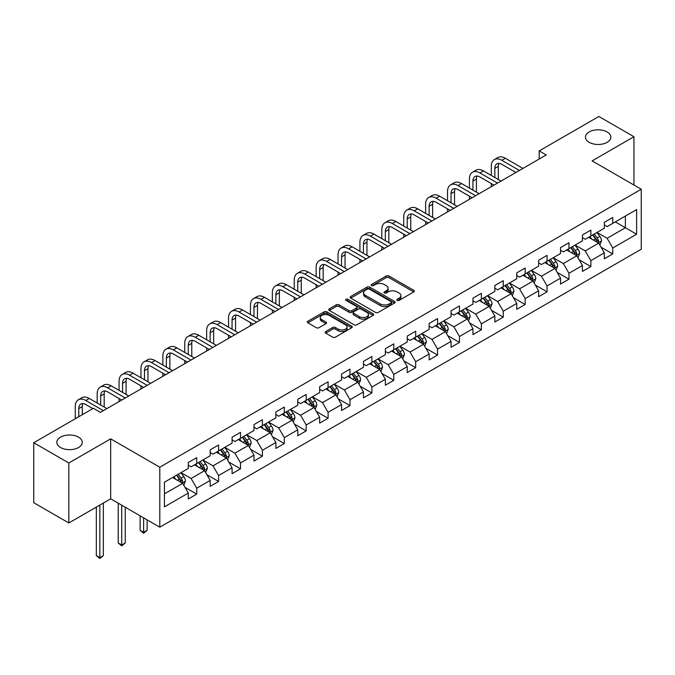 <?xml version="1.0" encoding="UTF-8"?>
<svg xmlns="http://www.w3.org/2000/svg" width="675" height="675" viewBox="0 0 675 675"><rect width="100%" height="100%" fill="white"/><g stroke="black" fill="none" stroke-linecap="round" stroke-linejoin="round"><path stroke-width="1.01" d="M397.195 300.375A1.367 0.785 0 0 0 399.127 300.375L413.767 291.921A1.949 1.122 0 0 0 414.332 291.127A1.949 1.122 0 0 0 413.767 290.334L388.96 276.016A1.949 1.122 0 0 0 386.21 276.016L371.571 284.462A1.367 0.785 0 0 0 371.166 285.019A1.367 0.785 0 0 0 371.571 285.576A1.367 0.785 0 0 0 373.494 285.576L375.393 284.487A6.235 3.603 0 0 1 384.21 284.487L386.277 285.677A6.235 3.603 0 0 1 388.1 288.225A6.235 3.603 0 0 1 386.277 290.773L384.379 291.862A1.367 0.785 0 0 0 383.982 292.418A1.367 0.785 0 0 0 384.379 292.975A1.367 0.785 0 0 0 386.311 292.975L388.201 291.878A6.235 3.603 0 0 1 397.027 291.878L399.085 293.077A6.235 3.603 0 0 1 400.916 295.625A6.235 3.603 0 0 1 399.085 298.164L397.195 299.261A1.367 0.785 0 0 0 396.799 299.818A1.367 0.785 0 0 0 397.195 300.375L397.195 299.261M78.528 437.147A12.707 7.332 0 0 0 64.682 435.552A12.707 7.332 0 0 0 56.835 442.327A12.707 7.332 0 0 0 60.556 447.517A12.707 7.332 0 0 0 74.402 449.111A12.707 7.332 0 0 0 82.249 442.327A12.707 7.332 0 0 0 78.528 437.147M607.137 131.954A12.707 7.332 0 0 0 593.3 130.359A12.707 7.332 0 0 0 585.453 137.135A12.707 7.332 0 0 0 589.174 142.324A12.707 7.332 0 0 0 603.02 143.918A12.707 7.332 0 0 0 610.858 137.135A12.707 7.332 0 0 0 607.137 131.954M325.721 331.535A1.949 1.122 0 0 0 325.156 332.328A1.949 1.122 0 0 0 325.721 333.129L332.682 337.146A1.949 1.122 0 0 0 335.433 337.146L351.692 327.755A1.949 1.122 0 0 0 352.266 326.962A1.949 1.122 0 0 0 351.692 326.168L326.894 311.85A1.949 1.122 0 0 0 324.135 311.85L307.884 321.233A1.949 1.122 0 0 0 307.311 322.034A1.949 1.122 0 0 0 307.884 322.827L316.288 327.679A1.949 1.122 0 0 0 319.039 327.679L326 323.663A1.949 1.122 0 0 0 326.565 322.869A1.949 1.122 0 0 0 326 322.068L321.832 319.663A5.214 3.012 0 0 1 320.304 317.537A5.214 3.012 0 0 1 323.519 314.752A5.214 3.012 0 0 1 329.198 315.411L345.524 324.835A5.214 3.012 0 0 1 347.051 326.962A5.214 3.012 0 0 1 343.837 329.746A5.214 3.012 0 0 1 338.158 329.088L335.433 327.518A1.949 1.122 0 0 0 332.682 327.518L325.721 331.535L325.721 333.129M110.666 438.843L68.842 462.999L33.75 442.733L33.75 502.706L68.842 522.965L110.666 498.817L159.798 527.183L159.798 467.21L110.666 438.843L110.666 498.817M633.952 185.034L633.952 136.73L592.118 160.886L641.25 189.245L159.798 467.21M633.952 136.73L598.86 116.471L539.207 150.913L539.207 159.022M33.75 442.733L93.403 408.291L100.423 412.349L546.227 154.963L539.207 150.913M375.528 312.407A1.949 1.122 0 0 0 378.287 312.407L394.546 303.016A1.949 1.122 0 0 0 395.111 302.223A1.949 1.122 0 0 0 394.546 301.43L369.74 287.111A1.949 1.122 0 0 0 366.989 287.111L350.73 296.494A1.949 1.122 0 0 0 350.156 297.295A1.949 1.122 0 0 0 350.73 298.088L375.528 312.407M346.52 300.67A1.367 0.785 0 0 1 347.903 300.864L373.089 315.402L356.864 324.776A1.949 1.122 0 0 1 354.105 324.776L329.307 310.458L336.26 306.467L336.26 304.847L329.307 308.863A1.949 1.122 0 0 0 328.733 309.665A1.949 1.122 0 0 0 329.307 310.458L329.307 308.863M336.26 306.467A1.949 1.122 0 0 1 339.019 306.467L339.019 304.847A1.949 1.122 0 0 0 336.26 304.847M339.019 304.847L349.076 310.652A1.949 1.122 0 0 0 351.835 310.652L356.451 307.994A1.949 1.122 0 0 0 357.016 307.192A1.949 1.122 0 0 0 356.451 306.399L345.98 300.358A1.367 0.785 0 0 1 345.575 299.801A1.367 0.785 0 0 1 346.418 299.067A1.367 0.785 0 0 1 347.903 299.244L373.115 313.799A1.949 1.122 0 0 1 373.688 314.592A1.949 1.122 0 0 1 373.115 315.385L373.115 313.799M159.798 527.183L641.25 249.218L641.25 189.245M184.992 487.35L196.712 494.117L196.712 488.202L210.187 480.423L210.187 486.337L218.607 481.477L218.607 475.554L232.082 467.775L232.082 473.69L240.511 468.83L240.511 462.915L253.986 455.136L253.986 461.05L262.406 456.19L262.406 450.276L275.881 442.496L275.881 448.411L284.302 443.551L284.302 437.628L297.776 429.848L297.776 435.772L306.197 430.903L306.197 424.988L319.672 417.209L319.672 423.124L328.092 418.264L328.092 412.349L341.567 404.57L341.567 410.484L349.996 405.624L349.996 399.701L363.471 391.922L363.471 397.845L371.891 392.977L371.891 387.062L385.366 379.282L385.366 385.197L393.787 380.337L393.787 374.423L407.261 366.643L407.261 372.558L415.682 367.698L415.682 361.775L429.157 353.995L429.157 359.918L437.577 355.05L437.577 349.135L451.052 341.356L451.052 347.271L459.481 342.411L459.481 336.496L472.956 328.717L472.956 334.631L481.376 329.771L481.376 323.857L494.851 316.069L494.851 321.992L503.272 317.123L503.272 311.209L516.746 303.429L516.746 309.344L525.167 304.484L525.167 298.569L538.642 290.79L538.642 296.705L547.062 291.845L547.062 285.93L560.537 278.151L560.537 284.065L568.966 279.197L568.966 273.282L582.441 265.503L582.441 271.418L590.861 266.558L590.861 260.643L604.336 252.863L604.336 258.778L612.757 253.918L612.757 248.003L636.618 234.225L636.618 209.588L625.388 216.067L625.388 227.737L636.618 234.225M196.712 494.117L188.291 498.977L188.291 493.062L164.43 506.841L164.43 482.203L188.291 468.425L188.291 462.51L196.712 457.65L196.712 463.565L210.187 455.785L210.187 449.871L218.607 445.002L218.607 450.925L232.082 443.138L232.082 437.223L240.511 432.363L240.511 438.278L253.986 430.498L253.986 424.583L262.406 419.723L262.406 425.638L275.881 417.859L275.881 411.944L284.302 407.076L284.302 412.999L297.776 405.219L297.776 399.296L306.197 394.436L306.197 400.351L319.672 392.572L319.672 386.657L328.092 381.797L328.092 387.712L341.567 379.932L341.567 374.017L349.996 369.149L349.996 375.072L363.471 367.293L363.471 361.37L371.891 356.51L371.891 362.424L385.366 354.645L385.366 348.73L393.787 343.87L393.787 349.785L407.261 342.006L407.261 336.091L415.682 331.223L415.682 337.146L429.157 329.366L429.157 323.443L437.577 318.583L437.577 324.498L451.052 316.718L451.052 310.804L459.481 305.944L459.481 311.858L472.956 304.079L472.956 298.164L481.376 293.304L481.376 299.219L494.851 291.44L494.851 285.517L503.272 280.657L503.272 286.571L516.746 278.792L516.746 272.877L525.167 268.017L525.167 273.932L538.642 266.152L538.642 260.238L547.062 255.378L547.062 261.293L560.537 253.513L560.537 247.598L568.966 242.73L568.966 248.645L582.441 240.865L582.441 234.951L590.861 230.091L590.861 236.005L604.336 228.226L604.336 222.311L612.757 217.451L612.757 223.366L636.618 209.588M194.468 464.864L204.576 470.694L191.101 478.474L180.993 472.643M188.291 465.185L191.101 466.805L196.712 463.565M191.101 478.474L196.712 488.202M204.576 470.694L210.187 480.423M216.363 452.216L226.471 458.055L212.996 465.834L202.888 459.996M210.187 452.545L212.996 454.165L218.607 450.925M212.996 465.834L218.607 475.554M226.471 458.055L232.082 467.775M238.258 439.577L248.366 445.407L234.892 453.187L224.783 447.356M232.082 439.898L234.892 441.517L240.511 438.278M234.892 453.187L240.511 462.915M248.366 445.407L253.986 455.136M260.162 426.938L270.262 432.768L256.787 440.547L246.687 434.717M253.986 427.258L256.787 428.878L262.406 425.638M256.787 440.547L262.406 450.276M270.262 432.768L275.881 442.496M282.057 414.29L292.165 420.128L278.691 427.908L268.582 422.069M275.881 414.619L278.691 416.239L284.302 412.999M278.691 427.908L284.302 437.628M292.165 420.128L297.776 429.848M303.952 401.65L314.061 407.481L300.586 415.268L290.478 409.43M297.776 401.971L300.586 403.591L306.197 400.351M300.586 415.268L306.197 424.988M314.061 407.481L319.672 417.209M325.848 389.011L335.956 394.841L322.481 402.621L312.373 396.79M319.672 389.332L322.481 390.952L328.092 387.712M322.481 402.621L328.092 412.349M335.956 394.841L341.567 404.57M347.743 376.363L357.851 382.202L344.377 389.981L334.268 384.142M341.567 376.692L344.377 378.312L349.996 375.072M344.377 389.981L349.996 399.701M357.851 382.202L363.471 391.922M369.647 363.724L379.747 369.562L366.272 377.342L356.172 371.503M363.471 364.044L366.272 365.664L371.891 362.424M366.272 377.342L371.891 387.062M379.747 369.562L385.366 379.282M391.542 351.084L401.65 356.915L388.176 364.694L378.067 358.864M385.366 351.405L388.176 353.025L393.787 349.785M388.176 364.694L393.787 374.423M401.65 356.915L407.261 366.643M413.438 338.437L423.546 344.275L410.071 352.055L399.963 346.216M407.261 338.766L410.071 340.386L415.682 337.146M410.071 352.055L415.682 361.775M423.546 344.275L429.157 353.995M435.333 325.797L445.441 331.636L431.966 339.415L421.858 333.577M429.157 326.118L431.966 327.746L437.577 324.498M431.966 339.415L437.577 349.135M445.441 331.636L451.052 341.356M457.228 313.158L467.336 318.988L453.862 326.767L443.753 320.937M451.052 313.478L453.862 315.098L459.481 311.858M453.862 326.767L459.481 336.496M467.336 318.988L472.956 328.717M479.132 300.51L489.232 306.349L475.757 314.128L465.657 308.289M472.956 300.839L475.757 302.459L481.376 299.219M475.757 314.128L481.376 323.857M489.232 306.349L494.851 316.069M501.027 287.871L511.135 293.709L497.661 301.489L487.553 295.65M494.851 288.191L497.661 289.82L503.272 286.571M497.661 301.489L503.272 311.209M511.135 293.709L516.746 303.429M522.923 275.231L533.031 281.062L519.556 288.841L509.448 283.011M516.746 275.552L519.556 277.172L525.167 273.932M519.556 288.841L525.167 298.569M533.031 281.062L538.642 290.79M544.818 262.583L554.926 268.422L541.451 276.202L531.343 270.363M538.642 262.913L541.451 264.532L547.062 261.293M541.451 276.202L547.062 285.93M554.926 268.422L560.537 278.151M566.713 249.944L576.821 255.783L563.347 263.562L553.238 257.723M560.537 250.265L563.347 251.893L568.966 248.645M563.347 263.562L568.966 273.282M576.821 255.783L582.441 265.503M588.617 237.305L598.717 243.135L585.242 250.914L575.134 245.084M582.441 237.625L585.242 239.245L590.861 236.005M585.242 250.914L590.861 260.643M598.717 243.135L604.336 252.863M615.279 221.906L625.388 227.737L607.137 238.275L597.038 232.436M604.336 224.986L607.137 226.606L612.757 223.366M607.137 238.275L612.757 248.003M68.842 462.999L68.842 522.965M164.43 493.872L182.68 483.334L172.572 477.503M182.68 483.334L188.291 493.062M601.037 247.151L612.757 253.918M579.142 259.791L590.861 266.558M557.238 272.43L568.966 279.197M535.342 285.078L547.062 291.845M513.447 297.717L525.167 304.484M491.552 310.357L503.272 317.123M469.657 323.004L481.376 329.771M447.753 335.644L459.481 342.411M425.858 348.283L437.577 355.05M403.962 360.931L415.682 367.698M382.067 373.57L393.787 380.337M360.172 386.21L371.891 392.977M338.276 398.858L349.996 405.624M316.373 411.497L328.092 418.264M294.477 424.136L306.197 430.903M272.582 436.784L284.302 443.551M250.687 449.423L262.406 456.19M228.791 462.063L240.511 468.83M206.887 474.711L218.607 481.477M397.744 300.569L399.085 299.784A6.235 3.603 0 0 0 400.916 297.245L400.916 295.625M388.1 288.225L388.1 289.845A6.235 3.603 0 0 1 386.277 292.393L384.927 293.169M413.733 291.938L388.96 277.636A1.949 1.122 0 0 0 386.21 277.636L372.111 285.77M394.546 301.43L394.546 303.016L369.74 288.731A1.949 1.122 0 0 0 366.989 288.731L350.755 298.105L350.73 296.494M391.095 302.78A1.367 0.785 0 0 0 391.5 302.223A1.367 0.785 0 0 0 391.095 301.666L369.326 289.102A1.367 0.785 0 0 0 367.402 289.102L365.403 290.25A6.235 3.603 0 0 0 363.58 292.798A6.235 3.603 0 0 0 365.403 295.346L380.287 303.936A6.235 3.603 0 0 0 389.104 303.936L391.095 302.78L391.095 304.4A1.367 0.785 0 0 0 391.5 303.843L391.5 302.223M363.58 292.798L363.58 294.418A6.235 3.603 0 0 0 365.403 296.966L365.403 295.346M391.095 304.4L389.104 305.556A6.235 3.603 0 0 1 380.287 305.556L365.403 296.966M339.019 306.467L349.076 312.272A1.949 1.122 0 0 0 351.835 312.272L356.451 309.614A1.949 1.122 0 0 0 357.016 308.812L357.016 307.192M359.513 316.685A5.214 3.012 0 0 0 365.192 317.334A5.214 3.012 0 0 0 368.407 314.55A5.214 3.012 0 0 0 366.879 312.424L361.133 309.108A1.949 1.122 0 0 0 358.374 309.108L353.759 311.766A1.949 1.122 0 0 0 353.185 312.567A1.949 1.122 0 0 0 353.759 313.36L359.513 316.685L359.513 318.305A5.214 3.012 0 0 0 365.192 318.954A5.214 3.012 0 0 0 368.407 316.17L368.407 314.55M353.185 312.567L353.185 314.187A1.949 1.122 0 0 0 353.759 314.98L353.759 313.36M359.513 318.305L353.759 314.98M347.051 326.962L347.051 328.582A5.214 3.012 0 0 1 343.837 331.366A5.214 3.012 0 0 1 338.158 330.708L335.433 329.138A1.949 1.122 0 0 0 332.682 329.138L325.747 333.138M320.304 317.537L320.304 319.157A5.214 3.012 0 0 0 321.832 321.283L321.832 319.663M326 322.068L326 323.663L321.832 321.283M351.692 326.168L351.692 327.755L326.894 313.47A1.949 1.122 0 0 0 324.135 313.47L307.91 322.844M599.83 245.059L601.501 240.848A5.257 3.038 -120 0 0 599.822 236.377L596.919 232.504M591.874 239.186L589.908 236.554M597.907 242.671L598.658 241.076A5.257 3.038 -120 0 0 597.156 237.912L594.253 234.048M592.937 234.807L596.152 239.093A2.683 1.544 60 0 1 596.641 239.912L598.658 241.076M592.574 235.018L595.468 238.882A5.257 3.038 60 0 1 596.97 242.047M491.316 175.449L491.316 166.379A14.884 8.598 60 0 1 494.395 159.562L497.905 157.537A14.884 8.598 60 0 1 505.347 158.271L522.923 168.421M494.395 159.562A14.884 8.598 60 0 1 501.837 160.296L519.413 170.446M515.903 172.471L501.837 164.354A9.922 5.729 -120 0 0 496.876 163.856A9.922 5.729 -120 0 0 494.817 168.404L494.817 177.483M498.952 163.401A9.922 5.729 -120 0 0 498.327 166.379L498.327 179.508M491.316 186.671L491.316 183.558M577.935 257.698L579.597 253.496A5.257 3.038 -120 0 0 577.927 249.016L575.024 245.143M569.978 251.826L568.004 249.202M576.011 255.31L576.762 253.716A5.257 3.038 -120 0 0 575.252 250.552L572.358 246.687M571.042 247.447L574.256 251.741A2.683 1.544 60 0 1 574.746 252.551L576.762 253.716M570.67 247.657L573.573 251.53A5.257 3.038 60 0 1 575.075 254.694M556.031 270.346L557.702 266.136A5.257 3.038 -120 0 0 556.023 261.655L553.129 257.791M548.075 264.465L546.109 261.841M554.108 267.95L554.867 266.363A5.257 3.038 -120 0 0 553.357 263.199L550.462 259.327M549.146 260.086L552.361 264.381A2.683 1.544 60 0 1 552.842 265.191L554.867 266.363M548.775 260.305L551.678 264.17A5.257 3.038 60 0 1 553.179 267.334M469.412 188.097L469.412 179.018A14.884 8.598 60 0 1 472.5 172.201L476.01 170.176A14.884 8.598 60 0 1 483.452 170.918L501.027 181.06M472.5 172.201A14.884 8.598 60 0 1 479.942 172.943L497.517 183.085M494.007 185.11L479.942 176.993A9.922 5.729 -120 0 0 474.981 176.504A9.922 5.729 -120 0 0 472.922 181.043L472.922 190.122M477.056 176.04A9.922 5.729 -120 0 0 476.432 179.018L476.432 192.147M469.412 199.311L469.412 196.197M447.517 200.737L447.517 191.658A14.884 8.598 60 0 1 450.605 184.849L454.115 182.824A14.884 8.598 60 0 1 461.557 183.558L479.132 193.7M450.605 184.849A14.884 8.598 60 0 1 458.047 185.583L475.622 195.733M472.112 197.758L458.047 189.633A9.922 5.729 -120 0 0 453.085 189.143A9.922 5.729 -120 0 0 451.027 193.691L451.027 202.762M455.161 188.688A9.922 5.729 -120 0 0 454.537 191.658L454.537 204.787M447.517 211.95L447.517 208.845M534.136 282.985L535.807 278.775A5.257 3.038 -120 0 0 534.127 274.295L531.233 270.43M526.179 277.113L524.213 274.48M532.212 280.598L532.963 279.003A5.257 3.038 -120 0 0 531.461 275.839L528.567 271.974M527.242 272.734L530.457 277.02A2.683 1.544 60 0 1 530.947 277.838L532.963 279.003M526.88 272.945L529.774 276.809A5.257 3.038 60 0 1 531.284 279.973M512.241 295.625L513.911 291.423A5.257 3.038 -120 0 0 512.232 286.942L509.338 283.07M504.284 289.752L502.318 287.128M510.317 293.237L511.068 291.642A5.257 3.038 -120 0 0 509.566 288.478L506.663 284.614M505.347 285.373L508.562 289.668A2.683 1.544 60 0 1 509.051 290.478L511.068 291.642M504.984 285.584L507.878 289.457A5.257 3.038 60 0 1 509.389 292.621M490.345 308.273L492.016 304.062A5.257 3.038 -120 0 0 490.337 299.582L487.434 295.718M482.389 302.392L480.423 299.767M488.422 305.876L489.173 304.29A5.257 3.038 -120 0 0 487.671 301.126L484.768 297.253M483.452 298.012L486.667 302.307A2.683 1.544 60 0 1 487.156 303.117L489.173 304.29M483.089 298.232L485.983 302.096A5.257 3.038 60 0 1 487.485 305.26M425.621 213.376L425.621 204.306A14.884 8.598 60 0 1 428.701 197.488L432.211 195.463A14.884 8.598 60 0 1 439.661 196.197L457.228 206.347M428.701 197.488A14.884 8.598 60 0 1 436.151 198.222L453.718 208.373M450.217 210.398L436.151 202.281A9.922 5.729 -120 0 0 431.19 201.783A9.922 5.729 -120 0 0 429.131 206.331L429.131 215.409M433.257 201.327A9.922 5.729 -120 0 0 432.641 204.306L432.641 217.434M425.621 224.598L425.621 221.484M403.726 226.024L403.726 216.945A14.884 8.598 60 0 1 406.806 210.127L410.316 208.102A14.884 8.598 60 0 1 417.757 208.845L435.333 218.987M406.806 210.127A14.884 8.598 60 0 1 414.248 210.87L431.823 221.012M428.313 223.037L414.248 214.92A9.922 5.729 -120 0 0 409.286 214.431A9.922 5.729 -120 0 0 407.236 218.97L407.236 228.049M411.362 213.967A9.922 5.729 -120 0 0 410.746 216.945L410.746 230.074M403.726 237.237L403.726 234.124M381.831 238.663L381.831 229.584A14.884 8.598 60 0 1 384.91 222.775L388.42 220.75A14.884 8.598 60 0 1 395.862 221.484L413.438 231.626M384.91 222.775A14.884 8.598 60 0 1 392.352 223.509L409.927 233.66M406.418 235.685L392.352 227.559A9.922 5.729 -120 0 0 387.391 227.07A9.922 5.729 -120 0 0 385.341 231.609L385.341 240.688M389.467 226.614A9.922 5.729 -120 0 0 388.842 229.584L388.842 242.713M381.831 249.877L381.831 246.772M359.927 251.302L359.927 242.232A14.884 8.598 60 0 1 363.015 235.415L366.525 233.39A14.884 8.598 60 0 1 373.967 234.124L391.542 244.274M363.015 235.415A14.884 8.598 60 0 1 370.457 236.149L388.032 246.299M384.522 248.324L370.457 240.207A9.922 5.729 -120 0 0 365.496 239.709A9.922 5.729 -120 0 0 363.437 244.257L363.437 253.336M367.571 239.254A9.922 5.729 -120 0 0 366.947 242.232L366.947 255.361M359.927 262.524L359.927 259.411M338.032 263.95L338.032 254.872A14.884 8.598 60 0 1 341.12 248.054L344.63 246.029A14.884 8.598 60 0 1 352.072 246.772L369.647 256.913M341.12 248.054A14.884 8.598 60 0 1 348.562 248.797L366.137 258.938M362.627 260.963L348.562 252.847A9.922 5.729 -120 0 0 343.6 252.357A9.922 5.729 -120 0 0 341.542 256.897L341.542 265.975M345.676 251.893A9.922 5.729 -120 0 0 345.052 254.872L345.052 268M338.032 275.164L338.032 272.05M316.136 276.59L316.136 267.511A14.884 8.598 60 0 1 319.216 260.702L322.726 258.668A14.884 8.598 60 0 1 330.176 259.411L347.743 269.553M319.216 260.702A14.884 8.598 60 0 1 326.666 261.436L344.242 271.578M340.732 273.611L326.666 265.486A9.922 5.729 -120 0 0 321.705 264.997A9.922 5.729 -120 0 0 319.646 269.536L319.646 278.615M323.772 264.541A9.922 5.729 -120 0 0 323.156 267.511L323.156 280.64M316.136 287.803L316.136 284.698M294.241 289.229L294.241 280.159A14.884 8.598 60 0 1 297.321 273.341L300.831 271.316A14.884 8.598 60 0 1 308.273 272.05L325.848 282.201M297.321 273.341A14.884 8.598 60 0 1 304.771 274.075L322.338 284.226M318.828 286.251L304.771 278.134A9.922 5.729 -120 0 0 299.801 277.636A9.922 5.729 -120 0 0 297.751 282.184L297.751 291.254M301.877 277.18A9.922 5.729 -120 0 0 301.261 280.159L301.261 293.288M294.241 300.451L294.241 297.337M272.346 301.877L272.346 292.798A14.884 8.598 60 0 1 275.425 285.981L278.935 283.956A14.884 8.598 60 0 1 286.377 284.698L303.952 294.84M275.425 285.981A14.884 8.598 60 0 1 282.867 286.723L300.442 296.865M296.933 298.89L282.867 290.773A9.922 5.729 -120 0 0 277.906 290.284A9.922 5.729 -120 0 0 275.856 294.823L275.856 303.902M279.982 289.82A9.922 5.729 -120 0 0 279.357 292.798L279.357 305.927M272.346 313.09L272.346 309.977M250.442 314.516L250.442 305.438A14.884 8.598 60 0 1 253.53 298.628L257.04 296.595A14.884 8.598 60 0 1 264.482 297.337L282.057 307.479M253.53 298.628A14.884 8.598 60 0 1 260.972 299.363L278.547 309.504M275.037 311.538L260.972 303.413A9.922 5.729 -120 0 0 256.011 302.923A9.922 5.729 -120 0 0 253.952 307.462L253.952 316.541M258.086 302.468A9.922 5.729 -120 0 0 257.462 305.438L257.462 318.566M250.442 325.73L250.442 322.616M228.547 327.156L228.547 318.085A14.884 8.598 60 0 1 231.635 311.268L235.145 309.243A14.884 8.598 60 0 1 242.587 309.977L260.162 320.127M231.635 311.268A14.884 8.598 60 0 1 239.077 312.002L256.652 322.152M253.142 324.177L239.077 316.06A9.922 5.729 -120 0 0 234.115 315.562A9.922 5.729 -120 0 0 232.057 320.11L232.057 329.181M236.191 315.107A9.922 5.729 -120 0 0 235.567 318.085L235.567 331.214M228.547 338.377L228.547 335.264M206.651 339.803L206.651 330.725A14.884 8.598 60 0 1 209.731 323.907L213.241 321.882A14.884 8.598 60 0 1 220.691 322.616L238.258 332.767M209.731 323.907A14.884 8.598 60 0 1 217.181 324.65L234.757 334.792M231.247 336.817L217.181 328.7A9.922 5.729 -120 0 0 212.22 328.21A9.922 5.729 -120 0 0 210.161 332.75L210.161 341.828M214.296 327.746A9.922 5.729 -120 0 0 213.671 330.725L213.671 343.853M206.651 351.017L206.651 347.903M184.756 352.443L184.756 343.364A14.884 8.598 60 0 1 187.836 336.555L191.346 334.522A14.884 8.598 60 0 1 198.787 335.264L216.363 345.406M187.836 336.555A14.884 8.598 60 0 1 195.286 337.289L212.853 347.431M209.343 349.464L195.286 341.339A9.922 5.729 -120 0 0 190.316 340.85A9.922 5.729 -120 0 0 188.266 345.389L188.266 354.468M192.392 340.394A9.922 5.729 -120 0 0 191.776 343.364L191.776 356.493M184.756 363.656L184.756 360.543M162.861 365.082L162.861 356.012A14.884 8.598 60 0 1 165.94 349.194L169.45 347.169A14.884 8.598 60 0 1 176.892 347.903L194.468 358.054M165.94 349.194A14.884 8.598 60 0 1 173.382 349.928L190.957 360.079M187.447 362.104L173.382 353.978A9.922 5.729 -120 0 0 168.421 353.489A9.922 5.729 -120 0 0 166.371 358.037L166.371 367.107M170.497 353.033A9.922 5.729 -120 0 0 169.872 356.012L169.872 369.141M162.861 376.304L162.861 373.191M140.957 377.73L140.957 368.651A14.884 8.598 60 0 1 144.045 361.834L147.555 359.809A14.884 8.598 60 0 1 154.997 360.543L172.572 370.693M144.045 361.834A14.884 8.598 60 0 1 151.487 362.576L169.062 372.718M165.552 374.743L151.487 366.626A9.922 5.729 -120 0 0 146.526 366.137A9.922 5.729 -120 0 0 144.467 370.676L144.467 379.755M148.601 365.673A9.922 5.729 -120 0 0 147.977 368.651L147.977 381.78M140.957 388.943L140.957 385.83M119.062 390.369L119.062 381.291A14.884 8.598 60 0 1 122.15 374.473L125.66 372.448A14.884 8.598 60 0 1 133.102 373.191L150.677 383.332M122.15 374.473A14.884 8.598 60 0 1 129.592 375.216L147.167 385.358M143.657 387.382L129.592 379.266A9.922 5.729 -120 0 0 124.63 378.776A9.922 5.729 -120 0 0 122.572 383.316L122.572 392.394M126.706 378.321A9.922 5.729 -120 0 0 126.082 381.291L126.082 394.419M119.062 401.583L119.062 398.469M97.166 403.009L97.166 393.938A14.884 8.598 60 0 1 100.254 387.121L103.756 385.096A14.884 8.598 60 0 1 111.206 385.83L128.773 395.98M100.254 387.121A14.884 8.598 60 0 1 107.696 387.855L125.272 398.005M121.762 400.03L107.696 391.905A9.922 5.729 -120 0 0 102.735 391.416A9.922 5.729 -120 0 0 100.676 395.963L100.676 405.034M104.811 390.96A9.922 5.729 -120 0 0 104.186 393.938L104.186 407.059M75.271 418.762L75.271 406.578A14.884 8.598 60 0 1 78.351 399.76L81.861 397.735A14.884 8.598 60 0 1 89.303 398.469L106.878 408.62M78.351 399.76A14.884 8.598 60 0 1 85.801 400.503L103.368 410.645M92.846 408.62L85.801 404.553A9.922 5.729 -120 0 0 80.831 404.055A9.922 5.729 -120 0 0 78.781 408.603L78.781 416.737M82.907 403.599A9.922 5.729 -120 0 0 82.291 406.578L82.291 414.712M468.45 320.912L470.112 316.702A5.257 3.038 -120 0 0 468.442 312.221L465.539 308.357M460.493 315.039L458.519 312.407M466.526 318.524L467.277 316.929A5.257 3.038 -120 0 0 465.767 313.765L462.873 309.901M461.557 310.66L464.771 314.947A2.683 1.544 60 0 1 465.261 315.765L467.277 316.929M461.185 310.871L464.088 314.736A5.257 3.038 60 0 1 465.59 317.9M446.546 333.551L448.217 329.349A5.257 3.038 -120 0 0 446.538 324.869L443.644 320.996M438.59 327.679L436.624 325.055M444.623 331.163L445.382 329.569A5.257 3.038 -120 0 0 443.872 326.405L440.977 322.54M439.661 323.3L442.876 327.594A2.683 1.544 60 0 1 443.357 328.404L445.382 329.569M439.29 323.511L442.193 327.383A5.257 3.038 60 0 1 443.694 330.548M424.651 346.199L426.322 341.989A5.257 3.038 -120 0 0 424.642 337.508L421.748 333.644M416.694 340.318L414.728 337.694M422.727 343.803L423.487 342.217A5.257 3.038 -120 0 0 421.976 339.052L419.082 335.18M417.766 335.939L420.972 340.234A2.683 1.544 60 0 1 421.462 341.044L423.487 342.217M417.395 336.15L420.289 340.023A5.257 3.038 60 0 1 421.799 343.187M402.756 358.838L404.426 354.628A5.257 3.038 -120 0 0 402.747 350.148L399.853 346.283M394.799 352.966L392.833 350.333M400.832 356.442L401.583 354.856A5.257 3.038 -120 0 0 400.081 351.692L397.187 347.827M395.862 348.587L399.077 352.873A2.683 1.544 60 0 1 399.566 353.692L401.583 354.856M395.499 348.798L398.393 352.662A5.257 3.038 60 0 1 399.904 355.826M380.86 371.478L382.531 367.276A5.257 3.038 -120 0 0 380.852 362.796L377.949 358.923M372.904 365.605L370.938 362.981M378.937 369.09L379.688 367.495A5.257 3.038 -120 0 0 378.186 364.331L375.283 360.467M373.967 361.226L377.182 365.521A2.683 1.544 60 0 1 377.671 366.331L379.688 367.495M373.604 361.437L376.498 365.302A5.257 3.038 60 0 1 378.008 368.466M358.965 384.117L360.636 379.915A5.257 3.038 -120 0 0 358.957 375.435L356.054 371.571M351.008 378.245L349.034 375.621M357.041 381.729L357.792 380.143A5.257 3.038 -120 0 0 356.282 376.979L353.388 373.106M352.072 373.866L355.286 378.16A2.683 1.544 60 0 1 355.776 378.97L357.792 380.143M351.7 374.077L354.603 377.949A5.257 3.038 60 0 1 356.105 381.113M337.061 396.765L338.732 392.555A5.257 3.038 -120 0 0 337.053 388.074L334.159 384.21M329.105 390.892L327.139 388.26M335.146 394.369L335.897 392.782A5.257 3.038 -120 0 0 334.387 389.618L331.493 385.754M330.176 386.513L333.391 390.8A2.683 1.544 60 0 1 333.872 391.618L335.897 392.782M329.805 386.724L332.707 390.589A5.257 3.038 60 0 1 334.209 393.753M315.166 409.404L316.837 405.202A5.257 3.038 -120 0 0 315.157 400.722L312.263 396.849M307.209 403.532L305.243 400.908M313.242 407.017L314.002 405.422A5.257 3.038 -120 0 0 312.491 402.258L309.597 398.393M308.281 399.153L311.487 403.439A2.683 1.544 60 0 1 311.977 404.257L314.002 405.422M307.91 399.364L310.804 403.228A5.257 3.038 60 0 1 312.314 406.392M293.271 422.044L294.941 417.842A5.257 3.038 -120 0 0 293.262 413.362L290.368 409.497M285.314 416.171L283.348 413.547M291.347 419.656L292.098 418.061A5.257 3.038 -120 0 0 290.596 414.906L287.702 411.033M286.377 411.792L289.592 416.087A2.683 1.544 60 0 1 290.081 416.897L292.098 418.061M286.014 412.003L288.908 415.876A5.257 3.038 60 0 1 290.419 419.04M271.375 434.692L273.046 430.481A5.257 3.038 -120 0 0 271.367 426.001L268.464 422.137M263.419 428.819L261.453 426.187M269.452 432.295L270.202 430.709A5.257 3.038 -120 0 0 268.701 427.545L265.798 423.672M264.482 424.44L267.697 428.726A2.683 1.544 60 0 1 268.186 429.545L270.202 430.709M264.119 424.651L267.013 428.515A5.257 3.038 60 0 1 268.523 431.679M249.48 447.331L251.151 443.129A5.257 3.038 -120 0 0 249.472 438.649L246.569 434.776M241.523 441.458L239.549 438.834M247.556 444.943L248.307 443.348A5.257 3.038 -120 0 0 246.805 440.184L243.903 436.32M242.587 437.079L245.801 441.366A2.683 1.544 60 0 1 246.291 442.184L248.307 443.348M242.224 437.29L245.118 441.155A5.257 3.038 60 0 1 246.62 444.319M227.576 459.97L229.247 455.768A5.257 3.038 -120 0 0 227.568 451.288L224.674 447.424M219.62 454.098L217.654 451.474M225.661 457.583L226.412 455.988A5.257 3.038 -120 0 0 224.902 452.824L222.007 448.959M220.691 449.719L223.906 454.013A2.683 1.544 60 0 1 224.387 454.823L226.412 455.988M220.32 449.93L223.222 453.803A5.257 3.038 60 0 1 224.724 456.967M143.632 517.843L143.632 532.347L147.133 530.322L147.133 519.868M147.133 530.322L143.632 533.242L140.122 530.322L140.122 515.818M140.122 530.322L143.632 532.347L143.632 533.242M205.681 472.618L207.352 468.408A5.257 3.038 -120 0 0 205.672 463.928L202.778 460.063M197.724 466.746L195.758 464.113M203.757 470.222L204.517 468.636A5.257 3.038 -120 0 0 203.006 465.472L200.112 461.599M198.796 462.367L202.002 466.653A2.683 1.544 60 0 1 202.492 467.471L204.517 468.636M198.425 462.577L201.319 466.442A5.257 3.038 60 0 1 202.829 469.606M121.728 505.204L121.728 544.995L125.238 542.97L125.238 507.229M125.238 542.97L121.728 545.881L118.218 542.97L118.218 503.179M118.218 542.97L121.728 544.995L121.728 545.881M183.786 485.257L185.456 481.056A5.257 3.038 -120 0 0 183.777 476.575L180.883 472.702M175.829 479.385L173.863 476.761M181.862 482.87L182.613 481.275A5.257 3.038 -120 0 0 181.111 478.111L178.217 474.247M176.892 475.006L180.107 479.292A2.683 1.544 60 0 1 180.596 480.111L182.613 481.275M176.529 475.217L179.423 479.081A5.257 3.038 60 0 1 180.934 482.245M99.832 505.069L99.832 557.634L103.343 555.609L103.343 503.044M103.343 555.609L99.832 558.529L96.322 555.609L96.322 507.102M96.322 555.609L99.832 557.634L99.832 558.529M399.085 299.784L399.085 298.164M384.379 292.975L384.379 291.862M386.277 292.393L386.277 290.773M371.571 285.576L371.571 284.462M386.21 277.636L386.21 276.016M388.96 277.636L388.96 276.016M413.767 291.921L413.767 290.334M366.989 288.731L366.989 287.111M369.74 288.731L369.74 287.111M380.287 305.556L380.287 303.936M389.104 305.556L389.104 303.936M349.076 312.272L349.076 310.652M351.835 312.272L351.835 310.652M356.451 309.614L356.451 307.994M347.903 300.864L347.903 299.244M332.682 329.138L332.682 327.518M335.433 329.138L335.433 327.518M338.158 330.708L338.158 329.088M307.884 322.827L307.884 321.233M324.135 313.47L324.135 311.85M326.894 313.47L326.894 311.85M598.202 242.84L601.467 240.95M597.156 237.912L599.822 236.377M593.409 240.072L595.468 238.882M505.347 158.271L501.837 160.296M498.327 166.379L494.817 168.404M576.307 255.479L579.563 253.597M575.252 250.552L577.927 249.016M571.514 252.712L573.573 251.53M554.403 268.118L557.668 266.237M553.357 263.199L556.023 261.655M549.619 265.359L551.678 264.17M483.452 170.918L479.942 172.943M476.432 179.018L472.922 181.043M461.557 183.558L458.047 185.583M454.537 191.658L451.027 193.691M532.508 280.766L535.773 278.876M531.461 275.839L534.127 274.295M527.723 277.999L529.774 276.809M510.612 293.406L513.877 291.524M509.566 288.478L512.232 286.942M505.82 290.638L507.878 289.457M488.717 306.045L491.982 304.163M487.671 301.126L490.337 299.582M483.924 303.286L485.983 302.096M439.661 196.197L436.151 198.222M432.641 204.306L429.131 206.331M417.757 208.845L414.248 210.87M410.746 216.945L407.236 218.97M395.862 221.484L392.352 223.509M388.842 229.584L385.341 231.609M373.967 234.124L370.457 236.149M366.947 242.232L363.437 244.257M352.072 246.772L348.562 248.797M345.052 254.872L341.542 256.897M330.176 259.411L326.666 261.436M323.156 267.511L319.646 269.536M308.273 272.05L304.771 274.075M301.261 280.159L297.751 282.184M286.377 284.698L282.867 286.723M279.357 292.798L275.856 294.823M264.482 297.337L260.972 299.363M257.462 305.438L253.952 307.462M242.587 309.977L239.077 312.002M235.567 318.085L232.057 320.11M220.691 322.616L217.181 324.65M213.671 330.725L210.161 332.75M198.787 335.264L195.286 337.289M191.776 343.364L188.266 345.389M176.892 347.903L173.382 349.928M169.872 356.012L166.371 358.037M154.997 360.543L151.487 362.576M147.977 368.651L144.467 370.676M133.102 373.191L129.592 375.216M126.082 381.291L122.572 383.316M111.206 385.83L107.696 387.855M104.186 393.938L100.676 395.963M89.303 398.469L85.801 400.503M82.291 406.578L78.781 408.603M466.822 318.693L470.078 316.803M465.767 313.765L468.442 312.221M462.029 315.925L464.088 314.736M444.918 331.332L448.183 329.451M443.872 326.405L446.538 324.869M440.134 328.565L442.193 327.383M423.023 343.972L426.288 342.09M421.976 339.052L424.642 337.508M418.238 341.212L420.289 340.023M401.127 356.619L404.392 354.729M400.081 351.692L402.747 350.148M396.335 353.852L398.393 352.662M379.232 369.259L382.497 367.377M378.186 364.331L380.852 362.796M374.439 366.491L376.498 365.302M357.337 381.898L360.593 380.017M356.282 376.979L358.957 375.435M352.544 379.139L354.603 377.949M335.433 394.546L338.698 392.656M334.387 389.618L337.053 388.074M330.649 391.778L332.707 390.589M313.538 407.185L316.803 405.304M312.491 402.258L315.157 400.722M308.753 404.418L310.804 403.228M291.642 419.825L294.907 417.943M290.596 414.906L293.262 413.362M286.85 417.066L288.908 415.876M269.747 432.472L273.012 430.582M268.701 427.545L271.367 426.001M264.954 429.705L267.013 428.515M247.852 445.112L251.108 443.23M246.805 440.184L249.472 438.649M243.059 442.344L245.118 441.155M225.948 457.751L229.213 455.87M224.902 452.824L227.568 451.288M221.164 454.992L223.222 453.803M204.053 470.399L207.318 468.509M203.006 465.472L205.672 463.928M199.268 467.632L201.319 466.442M182.157 483.038L185.422 481.157M181.111 478.111L183.777 476.575M177.365 480.271L179.423 479.081"/></g></svg>
